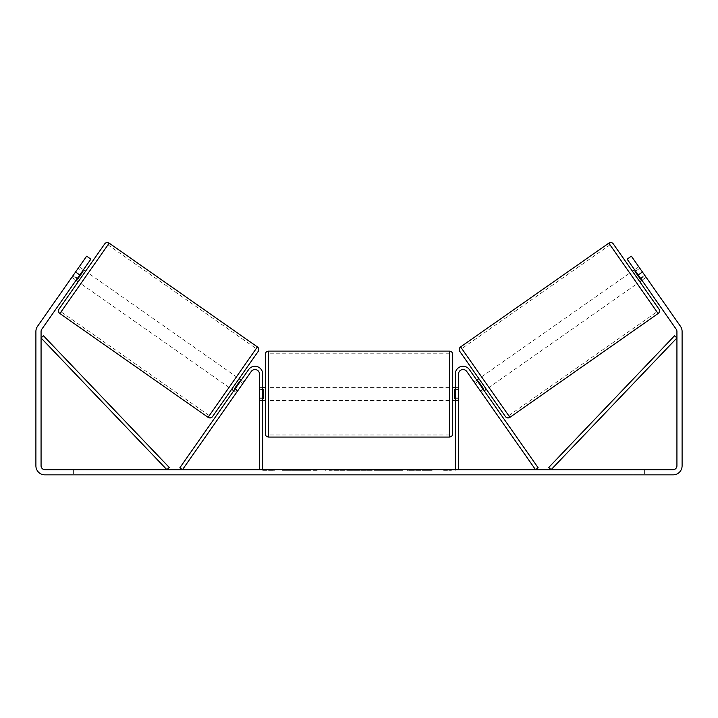 <?xml version="1.0" encoding="UTF-8"?>
<svg xmlns="http://www.w3.org/2000/svg" width="718" height="718" viewBox="0 0 718 718"><rect width="100%" height="100%" fill="white"/><g stroke="black" fill="none" stroke-linecap="round" stroke-linejoin="round"><path stroke-width="0.54" stroke-dasharray="3.59 2.69" d="M236.446 392.602L237.927 390.493L235.28 388.635L248.607 369.599L233.799 390.754L235.28 388.635L237.927 390.493L251.255 371.457A4.523 4.523 0 0 1 259.485 374.051A4.523 4.523 0 0 0 251.255 371.457L236.446 392.602L233.799 390.754L236.446 392.602L237.505 391.095L234.328 388.869L239.624 381.312L242.801 383.529L240.153 381.68M179.823 467.831L248.607 369.599A7.754 7.754 0 0 1 262.716 374.051A7.754 7.754 0 0 0 248.607 369.599A7.754 7.754 0 0 1 262.716 374.051L262.716 469.689L259.485 469.689L259.485 374.051A4.523 4.523 0 0 0 251.255 371.457L182.471 469.689L179.823 467.831M259.485 397.96L259.485 400.545L259.485 397.96L262.716 397.96L262.716 374.051L262.716 400.545L262.716 397.96L259.485 397.96M262.716 470.335L274.348 470.335L262.716 470.335L262.716 469.689L274.348 469.689L266.593 469.689L266.593 470.335L266.593 469.689L259.485 469.689M480.073 390.493L481.554 392.602L484.201 390.754L482.72 388.635L484.201 390.754L481.554 392.602L480.073 390.493L482.72 388.635L469.392 369.599L482.72 388.635L480.073 390.493L466.745 371.457A4.523 4.523 0 0 0 458.515 374.051A4.523 4.523 0 0 1 466.745 371.457L480.073 390.493M538.177 467.831L469.392 369.599A7.754 7.754 0 0 0 455.284 374.051A7.754 7.754 0 0 1 469.392 369.599A7.754 7.754 0 0 0 455.284 374.051L455.284 469.689L458.515 469.689L458.515 374.051A4.523 4.523 0 0 1 466.745 371.457L535.529 469.689L538.177 467.831M455.284 470.335L455.284 469.689L443.652 469.689L451.407 469.689L451.407 470.335L443.652 470.335L458.515 469.689M455.284 374.051L455.284 400.545L455.284 374.051M458.515 397.96L455.284 397.96L458.515 397.96M613.325 243.941L658.918 309.045M505.409 416.53L459.816 351.425M632.414 271.198L639.828 281.788M634.533 269.717L638.769 266.746L645.114 275.82L640.357 279.158L635.062 271.601L639.828 268.263L635.592 271.224M635.062 271.601L640.357 279.158L635.062 271.601M640.887 278.79L645.114 275.82L646.173 277.336L641.946 280.298L646.173 277.336L631.355 256.164L644.692 275.218L640.456 278.18L641.946 280.298L627.119 259.126L631.355 256.164L627.119 259.126L631.355 256.164L642.466 272.041L638.239 275.012L676.23 329.266A3.877 3.877 0 0 1 676.93 331.492L676.93 465.811A3.877 3.877 0 0 1 673.053 469.689L44.947 469.689A3.877 3.877 0 0 1 41.07 465.811L41.07 331.492A3.877 3.877 0 0 1 41.77 329.266L90.881 259.126L77.544 278.18L90.881 259.126L86.645 256.164L37.533 326.304A9.047 9.047 0 0 0 35.9 331.492L35.9 465.811A9.047 9.047 0 0 0 44.947 474.858L673.053 474.858A9.047 9.047 0 0 0 682.1 465.811L682.1 331.492A9.047 9.047 0 0 0 680.467 326.304L642.466 272.041M645.114 275.82L639.828 268.263M486.319 389.273L478.906 378.682L486.319 389.273M474.14 382.021L476.788 380.163M481.554 392.602L480.495 391.095L483.672 388.869L478.376 381.312L483.672 388.869L478.376 381.312L475.199 383.529L477.847 381.68M483.142 389.237L480.495 391.095L475.199 383.529L480.495 391.095M488.967 387.415L481.554 376.833L488.967 387.415L637.18 283.637L629.767 273.046L637.18 283.637M481.554 376.833L629.767 273.046M610.013 244.838L656.934 311.854L610.013 244.838L461.8 348.616L508.721 415.632L461.8 348.616M508.721 415.632L656.934 311.854M303.813 470.335L282.012 470.335L303.813 470.335M303.813 469.689L282.012 469.689L303.813 469.689M422.013 469.689L432.128 469.689L422.013 469.689L422.013 470.335L431.796 470.335L431.796 469.689M431.796 470.335L407.241 470.335L407.241 469.689L414.403 469.689L407.241 469.689L407.241 470.335L414.403 470.335L414.403 469.689L414.403 470.335L417.023 470.335L417.023 469.689M369.016 469.689L349.783 469.689L378.521 469.689L369.016 469.689L369.016 470.335L359 470.335L359 469.689M85.011 469.689L73.38 469.689L85.011 469.689L85.011 474.858L73.38 474.858L85.011 474.858L85.011 469.689M632.989 469.689L644.62 469.689L632.989 469.689L632.989 474.858L644.62 474.858L632.989 474.858L632.989 469.689M351.093 469.689L329.266 469.689L351.093 469.689L351.093 470.335L336.428 470.335L336.428 469.689L343.922 469.689L329.266 470.335L329.266 469.689L329.266 470.335L351.093 470.335L351.093 469.689M403.076 469.689L378.296 469.689L403.076 469.689L403.076 470.335L378.296 470.335L378.296 469.689L378.296 470.335L402.888 470.335L402.888 469.689M644.62 469.689L644.62 474.858L644.62 469.689M644.692 275.218L640.456 278.18L627.119 259.126L638.239 275.012M77.113 278.79L72.886 275.82L71.827 277.336L76.054 280.298L77.544 278.18L76.054 280.298L71.827 277.336L86.645 256.164L73.308 275.218L77.544 278.18L73.308 275.218M90.881 259.126L86.645 256.164L90.881 259.126M75.534 272.041L79.761 275.012M73.38 469.689L73.38 474.858L73.38 469.689M317.168 470.335L293.339 470.335L317.168 470.335L317.168 469.689L293.339 469.689L317.168 469.689M316.315 470.335L316.315 469.689L316.315 470.335M314.026 470.335L314.026 469.689M293.339 470.335L293.339 469.689L293.339 470.335M300.519 470.335L300.519 469.689L309.099 469.689L300.519 469.689L300.519 470.335L300.519 469.689L300.519 470.335L309.099 470.335L309.099 469.689L309.099 470.335L300.519 470.335M303.66 470.335L303.66 469.689M308.884 470.335L308.884 469.689M310.993 470.335L310.993 469.689M449.468 470.335L449.468 469.689M443.652 470.335L443.652 469.689M447.529 470.335L447.529 469.689L447.529 470.335M270.471 470.335L270.471 469.689L270.471 470.335M274.348 470.335L274.348 469.689M268.532 470.335L268.532 469.689M359 470.335L357.178 470.335L357.178 469.689M357.178 470.335L349.783 470.335L349.783 469.689M349.783 470.335L360.723 470.335L360.723 469.689M360.723 470.335L367.58 470.335L367.58 469.689M367.58 470.335L378.521 470.335L378.521 469.689M378.521 470.335L370.883 470.335L370.883 469.689M370.883 470.335L369.016 470.335M361.199 470.335L366.961 470.335L361.199 470.335L361.199 469.689L366.961 469.689L361.199 469.689M366.961 470.335L366.961 469.689M364.098 470.335L364.098 469.689M343.922 470.335L336.428 470.335L343.922 470.335L343.922 469.689L343.922 470.335M336.428 470.335L336.428 469.689L336.428 470.335M417.023 470.335L432.128 470.335L432.128 469.689M432.128 470.335L422.013 470.335M423.521 470.335L423.521 469.689M414.403 470.335L414.403 469.689L414.403 470.335M423.306 470.335L423.306 469.689M402.888 470.335L397.503 470.335L397.503 469.689M397.503 470.335L385.683 470.335L385.683 469.689L385.683 470.335L397.682 470.335L397.682 469.689M397.682 470.335L403.076 470.335M85.586 271.198L78.172 281.788M83.468 269.717L79.231 266.746M72.886 275.82L77.643 279.158L82.938 271.601L78.172 268.263L72.886 275.82L78.172 268.263L82.408 271.224M82.938 271.601L77.643 279.158L82.938 271.601M231.681 389.273L239.094 378.682L231.681 389.273M234.858 389.237L237.505 391.095L243.86 382.021L241.212 380.163M239.624 381.312L234.328 388.869L239.624 381.312M242.801 383.529L237.505 391.095M236.446 376.833L229.033 387.415L236.446 376.833L88.233 273.046L80.82 283.637L88.233 273.046M229.033 387.415L80.82 283.637M107.987 244.838L61.066 311.854L107.987 244.838L256.2 348.616L249.334 358.435L209.279 415.632L61.066 311.854M209.279 415.632L256.2 348.616M265.301 354.342L265.301 433.825M452.699 433.825L452.699 354.342M452.699 394.083L452.699 400.545L452.699 394.083M455.284 398.696L458.515 398.696L458.515 387.621L458.515 400.545L458.515 398.696L454.638 398.696L454.638 389.47L454.638 398.696L454.638 389.47L458.515 389.47L455.284 389.47M265.301 394.083L265.301 400.545L265.301 394.083M262.716 398.696L259.485 398.696L263.362 398.696L263.362 389.47L263.362 398.696L263.362 389.47L259.485 389.47L259.485 387.621L259.485 389.47L262.716 389.47M259.485 398.696L259.485 389.47L259.485 398.696M449.468 351.111L449.468 437.056M268.532 437.056L268.532 351.111M41.07 337.954L166.899 469.689L169.242 467.454L43.403 335.719L41.07 337.954M676.93 337.954L551.101 469.689L548.758 467.454L674.597 335.719L676.93 337.954M658.119 313.542L608.828 243.142M460.606 346.92L509.906 417.329M305.59 470.335L305.59 469.689M339.973 470.335L339.973 469.689M340.341 470.335L340.341 469.689M339.793 470.335L339.793 469.689M339.829 470.335L339.829 469.689M391.624 470.335L391.624 469.689M391.92 470.335L391.92 469.689M391.849 470.335L391.849 469.689L391.849 470.335M305.249 470.335L305.249 469.689M305.213 470.335L305.213 469.689M257.394 346.92L208.094 417.329M59.881 313.542L109.172 243.142M262.716 400.545L259.485 400.545L262.716 400.545M458.515 400.545L455.284 400.545L458.515 400.545M282.012 470.335L282.012 469.689M325.604 470.335L325.604 469.689M455.284 387.621L458.515 387.621M262.716 387.621L259.485 387.621M449.468 387.621L268.532 387.621M449.468 400.545L268.532 400.545M449.468 434.982L268.532 434.982M449.468 353.175L268.532 353.175"/><path stroke-width="1.08" d="M259.485 469.689L259.485 374.051A4.523 4.523 0 0 0 251.255 371.457L182.471 469.689L179.823 467.831L248.607 369.599A7.754 7.754 0 0 1 262.716 374.051L262.716 469.689M458.515 469.689L458.515 374.051A4.523 4.523 0 0 1 466.745 371.457L535.529 469.689L538.177 467.831L469.392 369.599A7.754 7.754 0 0 0 455.284 374.051L455.284 469.689M608.828 243.142A3.231 3.231 0 0 1 613.325 243.941L658.918 309.045A3.231 3.231 0 0 1 658.119 313.542L509.906 417.329A3.231 3.231 0 0 1 505.409 416.53L459.816 351.425A3.231 3.231 0 0 1 460.606 346.92L608.828 243.142L658.119 313.542M641.946 280.298L639.828 281.788L632.414 271.198L634.533 269.717M639.828 268.263L638.769 266.746M644.692 275.218L645.114 275.82M635.592 271.224L635.062 271.601L640.357 279.158L640.887 278.79M474.14 382.021L475.199 383.529L474.14 382.021M476.788 380.163L478.906 378.682M484.201 390.754L486.319 389.273M480.495 391.095L481.554 392.602M477.847 381.68L478.376 381.312L483.672 388.869L483.142 389.237M79.761 275.012L75.534 272.041L86.645 256.164L90.881 259.126L41.77 329.266A3.877 3.877 0 0 0 41.07 331.492L41.07 465.811A3.877 3.877 0 0 0 44.947 469.689L673.053 469.689A3.877 3.877 0 0 0 676.93 465.811L676.93 331.492A3.877 3.877 0 0 0 676.23 329.266L627.119 259.126L631.355 256.164L642.466 272.041L638.239 275.012M75.534 272.041L37.533 326.304A9.047 9.047 0 0 0 35.9 331.492L35.9 465.811A9.047 9.047 0 0 0 44.947 474.858L673.053 474.858A9.047 9.047 0 0 0 682.1 465.811L682.1 331.492A9.047 9.047 0 0 0 680.467 326.304L642.466 272.041M73.308 275.218L72.886 275.82M109.172 243.142L59.881 313.542L208.094 417.329L257.394 346.92L109.172 243.142A3.231 3.231 0 0 0 104.675 243.941L85.586 271.198L83.468 269.717M59.881 313.542A3.231 3.231 0 0 1 59.082 309.045L104.675 243.941M208.094 417.329A3.231 3.231 0 0 0 212.591 416.53L258.184 351.425L212.591 416.53M257.394 346.92A3.231 3.231 0 0 1 258.184 351.425M76.054 280.298L78.172 281.788L59.082 309.045M78.172 268.263L79.231 266.746L78.172 268.263M82.408 271.224L82.938 271.601L77.643 279.158L77.113 278.79M242.801 383.529L243.86 382.021M241.212 380.163L239.094 378.682M233.799 390.754L231.681 389.273M236.446 392.602L237.505 391.095M240.153 381.68L239.624 381.312L234.328 388.869L234.858 389.237M265.301 394.083L265.301 354.342C265.489 352.376 266.566 351.299 268.532 351.111L268.532 437.056C266.566 436.867 265.489 435.79 265.301 433.825L265.301 394.083M449.468 351.111C451.434 351.299 452.511 352.376 452.699 354.342L452.699 433.825C452.511 435.79 451.434 436.867 449.468 437.056L449.468 351.111L268.532 351.111M455.284 398.696L454.638 398.696L454.638 389.47L455.284 389.47M262.716 389.47L263.362 389.47L263.362 398.696L262.716 398.696M41.07 337.954L166.899 469.689L169.242 467.454L43.403 335.719L41.07 337.954M676.93 337.954L551.101 469.689L548.758 467.454L674.597 335.719L676.93 337.954M509.906 417.329L460.606 346.92M452.699 387.621L455.284 387.621M455.284 400.545L452.699 400.545M449.468 437.056L268.532 437.056M265.301 387.621L262.716 387.621M265.301 400.545L262.716 400.545"/></g></svg>
